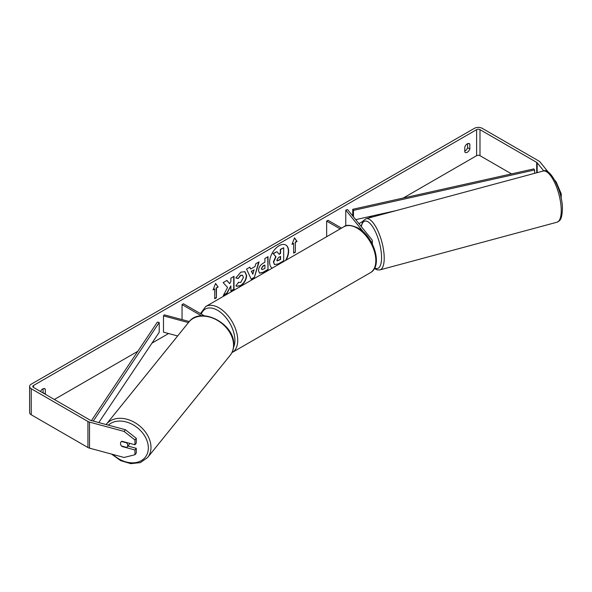 <?xml version="1.0" encoding="UTF-8"?>
<svg xmlns="http://www.w3.org/2000/svg" width="592" height="592" viewBox="0 0 592 592"><rect width="100%" height="100%" fill="white"/><g stroke="black" fill="none" stroke-linecap="round" stroke-linejoin="round"><path stroke-width="0.89" d="M363.666 232.212L345.78 210.071L347.585 209.583L371.857 239.642A4.78 2.76 180 0 1 372.309 240.803A4.78 2.76 180 0 1 371.465 242.372M341.577 228.105L328.057 220.298L326.651 221.112L326.651 236.719M340.171 228.919L326.651 221.112M345.78 210.071L345.78 225.929M188.441 322.596L163.481 315.876L164.324 314.833L189.299 321.552M201.546 315.862L182.04 304.599L182.04 319.599M204.314 315.832L183.453 303.785L182.04 304.599M163.481 315.876L163.481 332.149L177.644 335.96M129.7 443.349A3.989 2.953 38.9 0 1 129.226 444.451L127.199 446.953A3.989 2.953 38.9 0 1 126.681 447.419L121.523 446.028A3.989 2.953 38.9 0 1 120.487 443.475A3.989 2.953 38.9 0 1 120.997 441.943A3.989 2.953 38.9 0 1 121.523 441.477L126.681 442.86A3.989 2.953 38.9 0 1 127.717 445.421A3.989 2.953 38.9 0 1 127.199 446.953M286.091 260.14A13.446 7.763 120 0 0 285.847 245.044A13.446 7.763 120 0 0 279.128 245.71A13.446 7.763 120 0 0 270.411 257.335A13.446 7.763 120 0 0 272.157 268.183M285.536 260.458A13.446 7.763 120 0 0 285.707 244.962M467.591 143.664L467.591 147.667A3.989 2.301 -60 0 1 465.053 150.967A3.989 2.301 -60 0 1 464.772 151.115M467.31 152.27A3.989 2.301 -60 0 1 465.319 152.47A3.989 2.301 -60 0 1 464.772 151.9L464.772 147.112A3.989 2.301 -60 0 1 469.308 143.612A3.989 2.301 -60 0 1 469.848 144.182L469.848 148.969A3.989 2.301 -60 0 1 467.31 152.27M227.565 287.475L223.295 295.534L227.002 293.395L230.88 285.877L230.88 291.153L234.01 289.355L234.01 276.331L230.88 278.136L230.88 281.503L229.74 283.635L226.906 280.43L223.154 282.599L227.565 287.475M250.682 269.012L255.048 266.496L255.848 263.721L259.074 261.864L254.301 277.648L251.304 279.38L246.538 269.101L249.868 267.177L250.682 269.012L249.698 267.273M511.51 173.885L479.994 155.689A2.39 1.384 0 0 0 476.612 155.689L403.278 198.031M372.227 215.954L368.661 218.019M362.704 221.452L358.93 223.635M168.594 333.525L151.966 343.123M137.84 351.278L54.353 399.482M543.745 170.918L537.173 162.778A2.39 1.384 0 0 0 536.7 162.386L479.994 129.648A2.39 1.384 0 0 0 476.612 129.648L33.492 385.488A2.39 1.384 0 0 0 32.789 386.465A2.39 1.384 0 0 0 33.492 387.442L90.191 420.172A2.39 1.384 0 0 0 90.872 420.446L125.445 429.755L136.286 438.317L136.286 443.09L134.939 444.762L121.93 441.262A3.989 2.953 38.9 0 0 120.997 441.943A3.989 2.953 38.9 0 0 121.93 446.464L134.939 449.972L134.939 454.745L136.286 453.08L136.286 448.299L134.939 449.972M45.266 394.235A3.989 2.301 120 0 0 45.332 394.065L45.332 389.277A3.989 2.301 120 0 0 44.785 388.707A3.989 2.301 120 0 0 40.537 391.504M213.053 289.954L215.584 283.413L218.122 287.024L216.435 288.001L216.435 297.769L214.741 298.745L214.741 288.977L213.053 289.954M295.364 242.431L297.051 241.455L294.513 237.843L291.982 244.385L293.669 243.408L293.669 253.176L295.364 252.199L295.364 242.431L295.364 252.199M258.504 270.633L258.504 270.596C258.719 267.377 260.332 264.883 263.351 263.114L264.898 262.219L264.898 258.497L268.021 256.691L268.021 269.715L263.188 272.505L259.54 273.156L258.504 270.633M238.258 282.34L240.722 282.443L243.416 277.448L242.542 275.295L240.722 275.487L238.176 278.536L235.823 277.959L240.818 272.142L244.962 271.691L246.635 275.554C246.361 279.868 244.378 283.265 240.692 285.751L236.548 286.306L235.905 285.803L238.487 282.525M548.31 172.213L540.067 162.001A5.58 3.219 0 0 0 538.949 161.083L482.251 128.346A5.58 3.219 0 0 0 474.362 128.346L31.235 384.186A5.58 3.219 0 0 0 29.6 386.465A5.58 3.219 0 0 0 31.235 388.737L87.934 421.474A5.58 3.219 0 0 0 89.525 422.118L124.098 431.427L125.445 429.755M43.016 392.94A3.989 2.301 120 0 0 43.075 392.762L43.075 388.759M136.286 438.317L134.939 439.982L134.939 444.762M134.939 439.982L124.098 431.427M29.6 386.465L29.6 412.498A5.58 3.219 0 0 0 31.235 414.777L87.934 447.515A5.58 3.219 0 0 0 89.525 448.159L124.098 457.468L134.939 454.745M127.931 446.05L136.286 448.299M555.755 182.077L556.184 181.966L554.8 180.249M561.238 198.638L561.238 193.858L560.195 194.139M556.184 181.966L561.238 193.858M469.848 144.182L468.538 143.427M469.848 148.969L467.591 147.667M45.332 389.277L44.023 388.522M45.332 394.065L43.075 392.762M274.414 264.446L273.674 262.101L275.998 256.75L273.297 253.753L276.915 251.667L279.195 254.308L280.564 253.517L280.564 249.565L283.694 247.752L283.694 260.806L278.351 263.884L274.614 264.565M274.392 264.432L273.386 261.938L275.717 256.588L273.297 253.753M279.002 254.086L280.282 253.354L280.282 249.402L283.694 247.752M273.016 253.591L276.915 251.667M215.525 283.568L218.122 287.024M217.841 286.861L216.435 288.001M216.154 287.838L216.435 297.769M214.741 298.42L216.154 297.606M213.216 289.532L214.741 288.977M295.082 252.037L293.669 252.851M292.145 243.963L293.669 243.408M295.082 242.269L296.77 241.292L294.453 237.999M254.094 269.841L251.578 271.291L252.828 274.244L254.094 269.841L251.578 271.291M251.297 271.129L252.828 274.244M258.667 262.093L254.301 277.648M254.02 277.485L251.186 279.121M261.627 268.664L262.004 269.612L264.898 268.487L264.898 265.046L263.418 265.904L261.346 268.502L261.879 269.515M261.346 268.502L263.137 265.741L264.898 265.046M267.739 256.854L268.021 269.715M267.739 269.552L262.907 272.342L259.4 273.067M229.74 283.635L226.81 280.482M230.88 290.827L233.729 289.192L233.729 276.494M223.547 295.068L226.721 293.232L230.88 285.877M244.814 271.61L246.353 275.391C246.08 279.705 244.096 283.102 240.411 285.588L236.408 286.225M242.394 275.228L240.441 275.324L238.176 278.536M237.895 278.373L235.868 277.877M276.819 260.058L277.16 260.939L280.564 259.481L280.564 256.351L278.499 257.542L276.819 260.058M277.034 260.835L280.282 259.318L280.282 256.514M372.309 243.697A3.989 1.376 74.9 0 1 372.523 244.4M534.598 173.345L534.598 169.971L533.88 168.898L352.743 209.302L352.743 215.969M534.598 169.971L353.461 210.382L353.461 216.857M353.461 210.382L352.743 209.302M396.048 210.641L355.711 219.639M91.442 420.601L157.361 322.107L159.218 322.522L159.218 332.282L98.79 422.584M93.255 421.09L159.218 322.522M106.338 424.242L188.892 322.033A26.507 19.617 38.9 0 1 215.91 319.547A26.507 19.617 38.9 0 1 233.544 345.158A26.507 19.617 38.9 0 1 230.14 355.348L147.586 457.557A26.507 19.617 -141.1 0 0 150.99 447.367A26.507 19.617 -141.1 0 0 133.355 421.756A26.507 19.617 -141.1 0 0 106.338 424.242L106.101 424.553M108.343 425.152A24.516 18.145 38.9 0 1 133.141 424.841A24.516 18.145 38.9 0 1 148.34 447.929A24.516 18.145 38.9 0 1 136.101 462.515A24.516 18.145 38.9 0 1 112.872 454.441M476.612 129.648L476.612 155.689M33.492 385.488L33.492 387.442M89.525 422.118L89.525 448.159M479.994 129.648L479.994 155.689M536.7 162.386L536.7 172.775M537.173 162.778L537.173 172.649M31.235 388.737L31.235 414.777M87.934 421.474L87.934 447.515M561.246 210.508A26.507 9.146 -105.1 0 0 554.963 183.268A26.507 9.146 -105.1 0 0 543.153 171.036C550.227 166.929 562.962 191.971 562.4 209.464C561.815 220.527 559.773 220.631 556.939 222.237A26.507 9.146 -105.1 0 0 561.246 210.508M361.061 226.262L363.118 220.846L366.115 218.7A26.507 9.146 74.9 0 1 377.925 230.932A26.507 9.146 74.9 0 1 384.215 258.171A26.507 9.146 74.9 0 1 379.901 269.9L556.939 222.237M374.699 267.961A24.516 8.458 -105.1 0 0 381.566 257.616A24.516 8.458 -105.1 0 0 372.76 226.928A24.516 8.458 -105.1 0 0 361.312 226.581M370.348 272.712A26.507 15.303 -120 0 0 374.41 251.474A26.507 15.303 -120 0 0 357.094 228.112A26.507 15.303 -120 0 0 343.841 226.795C346.327 224.509 351.078 224.916 358.093 228.009C373.841 236.371 383.231 266.023 370.348 272.712L231.894 352.64M343.841 226.795L205.713 306.545A26.507 15.303 60 0 1 218.973 307.855A26.507 15.303 60 0 1 236.289 331.217A26.507 15.303 60 0 1 232.227 352.462M233.559 347.267A24.516 14.156 -120 0 0 217.56 310.297A24.516 14.156 -120 0 0 201.265 314.071M372.309 240.803L372.309 243.963M147.586 457.557L140.341 462.618L130.765 463.654L120.59 460.606L111.562 454.094M230.14 355.348C232.515 352.344 233.714 348.784 233.729 344.67C234.943 323.757 200.533 305.79 188.892 322.033M366.115 218.7L543.153 171.036M374.418 268.494L377.208 269.885L379.901 269.9M205.713 306.545L200.451 313.605"/></g></svg>

